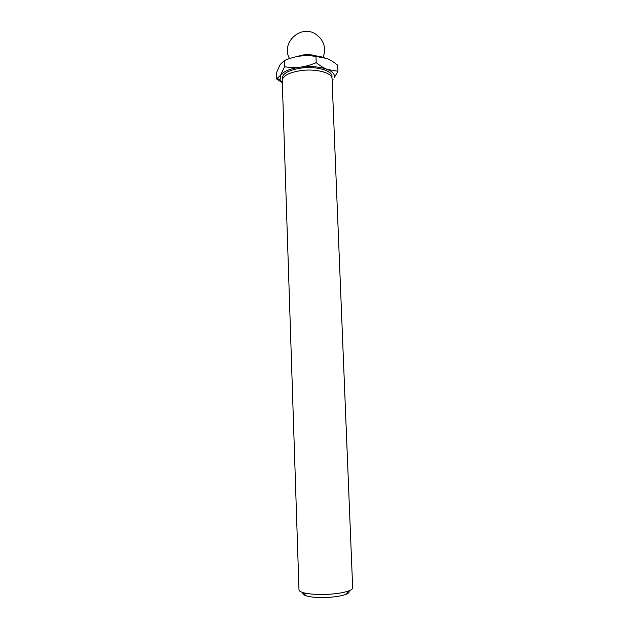 <?xml version="1.0" encoding="UTF-8"?>
<svg xmlns="http://www.w3.org/2000/svg" width="629" height="629" viewBox="0 0 629 629"><rect width="100%" height="100%" fill="white"/><g stroke="black" fill="none" stroke-linecap="round" stroke-linejoin="round"><path stroke-width="0.94" d="M300.41 67.13C310.907 65.959 319.878 66.729 327.316 69.426C324.092 68.215 320.389 65.959 316.206 62.68C310.372 65.094 305.104 66.572 300.41 67.13C295.716 67.767 290.441 67.641 284.583 66.737L280.558 75.323C283.537 71.344 290.158 68.616 300.41 67.13M327.316 69.426C332.945 71.769 335.226 74.568 334.156 77.831L337.93 71.274L327.316 69.426M333.087 79.624L332.12 80.622M282.311 82.454L280.078 79.812L280.558 75.323L276.532 78.963L282.319 82.753M303.005 592.62C302.203 593.831 303.272 594.908 306.221 595.852C309.672 596.874 314.547 597.44 320.837 597.542C331.538 597.542 339.88 596.489 345.879 594.397C348.749 593.241 349.74 592.093 348.851 590.938M319.878 594.491C332.301 594.484 341.972 593.281 348.898 590.883C351.43 589.892 352.68 588.886 352.665 587.856L332.041 78.68C332.356 72.878 316.214 68.459 301.126 70.55C289.12 72.437 282.83 75.755 282.248 80.504L298.979 589.829C299.034 590.851 300.355 591.763 302.95 592.565C306.928 593.729 312.574 594.374 319.878 594.491M284.583 66.737L284.371 60.541C290.118 58.143 295.331 56.657 300.017 56.083C304.695 55.431 310.011 55.549 315.962 56.437L326.876 58.481C330.099 59.755 333.7 61.996 337.679 65.188L337.93 71.274M276.532 78.963L276.335 72.972L280.212 64.504L284.371 60.541M316.206 62.68L315.962 56.437M295.913 56.799L302.879 54.99C308.013 54.385 312.566 54.715 316.521 55.981M300.017 56.083C309.342 54.99 317.629 55.549 324.878 57.758M282.405 79.309C281.54 74.041 287.752 70.299 301.032 68.097C317.346 65.801 334.266 71.211 331.798 77.501M334.156 77.831L334.549 77.603M280.078 79.812L277.389 78.554M345.879 594.397L348.898 590.883M306.221 595.852L302.95 592.565M323.204 57.263C326.357 47.804 323.911 40.13 315.868 34.241C300.914 23.926 280.432 42.858 289.537 58.576"/></g></svg>
